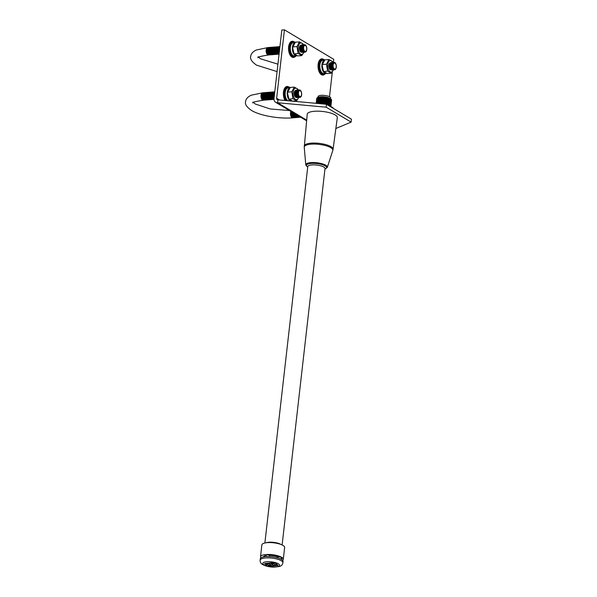 <?xml version="1.0" encoding="UTF-8"?>
<svg xmlns="http://www.w3.org/2000/svg" width="597" height="597" viewBox="0 0 597 597"><rect width="100%" height="100%" fill="white"/><g stroke="black" fill="none" stroke-linecap="round" stroke-linejoin="round"><path stroke-width="0.9" d="M330.589 98.901L330.693 98.02A6.336 1.873 -173.5 0 0 329.783 96.886A6.336 1.873 -173.5 0 0 322.805 95.311A6.336 1.873 -173.5 0 0 318.097 96.587L318 97.468M329.954 98.483A6.336 1.873 -173.5 0 0 329.79 98.371A6.336 1.873 -173.5 0 0 329.626 98.266A6.336 1.873 -173.5 0 0 318.895 97.132L317.828 97.527A7.507 2.224 -173.5 0 0 316.806 98.998M331.402 100.662A7.507 2.224 -173.5 0 0 330.745 99.005A7.507 2.224 -173.5 0 0 330.544 98.878A7.507 2.224 -173.5 0 0 317.828 97.527M331.298 101.58A7.507 2.224 -173.5 0 0 331.029 100.221L330.522 99.766A6.903 2.045 -173.5 0 0 329.977 99.378A6.903 2.045 -173.5 0 0 323.716 97.736A6.903 2.045 -173.5 0 0 317.873 98.326L317.268 98.654A7.507 2.224 -173.5 0 0 316.701 99.923M331.029 100.221A7.507 2.224 -173.5 0 0 330.44 99.796A7.507 2.224 -173.5 0 0 323.626 98.02A7.507 2.224 -173.5 0 0 317.268 98.654M331.193 102.505A7.507 2.224 -173.5 0 0 330.925 101.139L330.417 100.684A6.903 2.045 -173.5 0 0 329.872 100.296A6.903 2.045 -173.5 0 0 323.611 98.662A6.903 2.045 -173.5 0 0 317.768 99.244L317.164 99.572A7.507 2.224 -173.5 0 0 316.597 100.841M330.925 101.139A7.507 2.224 -173.5 0 0 330.335 100.714A7.507 2.224 -173.5 0 0 323.522 98.938A7.507 2.224 -173.5 0 0 317.164 99.572M331.089 103.423A7.507 2.224 -173.5 0 0 330.82 102.057L330.313 101.609A6.903 2.045 -173.5 0 0 329.768 101.214A6.903 2.045 -173.5 0 0 323.507 99.58A6.903 2.045 -173.5 0 0 317.664 100.162L317.059 100.49A7.507 2.224 -173.5 0 0 316.492 101.759M330.82 102.057A7.507 2.224 -173.5 0 0 330.231 101.639A7.507 2.224 -173.5 0 0 323.417 99.856A7.507 2.224 -173.5 0 0 317.059 100.49M330.984 104.341A7.507 2.224 -173.5 0 0 330.716 102.983L330.208 102.527A6.903 2.045 -173.5 0 0 329.663 102.139A6.903 2.045 -173.5 0 0 323.402 100.497A6.903 2.045 -173.5 0 0 317.559 101.087L316.955 101.415A7.507 2.224 -173.5 0 0 316.388 102.677M330.716 102.983A7.507 2.224 -173.5 0 0 330.126 102.557A7.507 2.224 -173.5 0 0 323.313 100.774A7.507 2.224 -173.5 0 0 316.955 101.415M330.88 105.266A7.507 2.224 -173.5 0 0 330.611 103.9L330.104 103.445A6.903 2.045 -173.5 0 0 329.559 103.057A6.903 2.045 -173.5 0 0 323.298 101.423A6.903 2.045 -173.5 0 0 317.447 102.005L316.85 102.333A7.507 2.224 -173.5 0 0 316.179 103.333M330.611 103.9A7.507 2.224 -173.5 0 0 330.022 103.475A7.507 2.224 -173.5 0 0 323.208 101.699A7.507 2.224 -173.5 0 0 316.85 102.333M330.775 106.184A7.507 2.224 -173.5 0 0 330.507 104.818L329.999 104.363A6.903 2.045 -173.5 0 0 329.454 103.975A6.903 2.045 -173.5 0 0 323.193 102.341A6.903 2.045 -173.5 0 0 317.343 102.923L316.746 103.251A7.507 2.224 -173.5 0 0 316.559 103.363M330.507 104.818A7.507 2.224 -173.5 0 0 329.917 104.393A7.507 2.224 -173.5 0 0 323.104 102.617A7.507 2.224 -173.5 0 0 316.746 103.251M330.887 106.639A7.507 2.224 -173.5 0 0 330.402 105.744L329.895 105.288A6.903 2.045 -173.5 0 0 329.35 104.893A6.903 2.045 -173.5 0 0 318.119 103.512M330.402 105.744A7.507 2.224 -173.5 0 0 329.813 105.318A7.507 2.224 -173.5 0 0 318.82 103.572M329.947 106.348L329.79 106.206A6.903 2.045 -173.5 0 0 329.245 105.818A6.903 2.045 -173.5 0 0 328.238 105.326M329.977 106.363L332.029 107.109L332.865 108.094M277.284 564.911L275.292 563.09L273.829 562.784L264.605 563.658L264.993 564.075L269.351 563.732L270.314 564.538L269.404 564.792L270.523 564.687L268.687 565.523L270.792 564.934L271.531 565.553L268.74 565.769L267.501 564.635A1.351 0.403 -173.5 0 0 265.538 564.225L267.262 566.135L268.643 566.381L277.866 565.501L277.486 565.09L273.12 565.426L272.098 564.575L272.911 564.344L271.851 564.434L273.642 563.613L271.62 564.18L270.941 563.613L273.732 563.396L274.971 564.531A1.351 0.403 -173.5 0 0 275.083 564.613A1.351 0.403 -173.5 0 0 276.933 564.934L277.314 564.68L275.321 562.859L273.859 562.553L264.695 563.553M304.254 146.011A14.5 4.291 -173.5 0 1 314.977 143.071A14.5 4.291 -173.5 0 1 330.984 146.668A14.5 4.291 -173.5 0 1 333.066 149.295L337.312 117.669A15.141 4.478 -173.5 0 0 335.148 114.93A15.141 4.478 -173.5 0 0 318.425 111.176A15.141 4.478 -173.5 0 0 307.224 114.243L304.246 147.235A14.388 4.254 -173.5 0 1 314.515 144.086A14.388 4.254 -173.5 0 1 330.783 147.66A14.388 4.254 -173.5 0 1 332.79 150.489L327.305 167.376A10.85 3.209 -173.5 0 0 325.79 165.242A10.85 3.209 -173.5 0 0 313.529 162.548A10.85 3.209 -173.5 0 0 305.791 164.929L304.246 147.235M324.955 169.041A10.134 3 -173.5 0 0 325.126 165.847A10.134 3 -173.5 0 0 311.44 163.384A10.134 3 -173.5 0 0 307.716 167.078M282.12 544.957L325.007 168.578A8.671 2.567 -173.5 0 0 323.761 167.018A8.671 2.567 -173.5 0 0 314.209 164.869A8.671 2.567 -173.5 0 0 307.768 166.608L264.881 542.994M280.918 544.449A8.671 2.567 -173.5 0 0 280.769 544.352A8.671 2.567 -173.5 0 0 266.165 542.77M260.12 560.165C260.053 562.255 260.941 563.74 262.792 564.62C265.859 566.254 269.687 567.098 274.254 567.15L279.247 566.523C281.306 566.053 282.523 564.799 282.896 562.762A11.462 3.388 -173.5 0 0 281.254 560.71A11.462 3.388 -173.5 0 0 268.628 557.867A11.462 3.388 -173.5 0 0 260.12 560.165L260.277 558.837A11.462 3.388 -173.5 0 1 265.247 556.65L265.486 554.576A11.462 3.388 -173.5 0 0 260.508 556.762A11.462 3.388 -173.5 0 0 260.941 557.859M281.314 557.12A11.462 3.388 -173.5 0 0 266.516 554.501L266.277 556.568A11.462 3.388 -173.5 0 1 281.075 559.188L281.314 557.12L277.747 556.777A8.671 2.567 -173.5 0 0 269.643 555.337L266.516 554.501M282.612 560.329A11.462 3.388 -173.5 0 0 283.284 559.359L284.642 547.471A11.462 3.388 -173.5 0 0 282.993 545.419A11.462 3.388 -173.5 0 0 270.374 542.576A11.462 3.388 -173.5 0 0 261.867 544.874L260.508 556.762M270.113 564.374L269.404 564.792M273.598 563.404L271.642 563.949L271.217 563.59M272.911 564.344L272.456 564.158M276.463 564.941L273.15 565.195L272.322 564.508M277.829 565.158L277.292 564.874M268.695 565.471L267.523 564.404A1.351 0.403 -173.5 0 0 266.038 563.993M271.284 565.344L268.732 565.508M269.911 564.747L268.687 565.523M265.359 555.703A8.671 2.567 -173.5 0 0 263.307 556.949M282.896 562.762L283.045 561.426A11.462 3.388 -173.5 0 0 281.702 559.561L281.941 557.494A11.462 3.388 -173.5 0 1 283.284 559.359M277.627 557.844L277.747 556.777M269.501 556.561L269.643 555.337M351.126 122.116L351.454 119.199L326.484 104.274L277.956 99.826A1.769 1.418 120.9 0 1 276.642 98.259L284.433 29.85L281.821 30.051L274.023 98.468A4.843 3.873 -59.1 0 0 275.657 102.303A4.843 3.873 -59.1 0 0 277.62 102.744L326.149 107.199L351.126 122.116L335.857 128.497M326.484 104.274L326.149 107.199M329.499 96.729L332.313 72.043M333.417 62.372L333.76 59.327L284.433 29.85M277.956 99.826L277.62 102.744L306.679 120.101M298.634 97.468A5.739 3 -94.4 0 1 294.94 98.99A5.739 3 -94.4 0 1 293.112 92.162A5.739 3 -94.4 0 1 298.06 90.043M298.373 90.132L297.836 89.087L294.276 87.125L291.814 91.819L292.963 98.669L296.582 100.833L298.851 97.453M296.254 97.46A3.537 1.851 -94.4 0 1 294.246 92.841A3.537 1.851 -94.4 0 1 295.709 90.416M297.202 97.535A3.731 1.948 -94.4 0 1 294.687 92.736A3.731 1.948 -94.4 0 1 296.634 90.192M297.821 97.49A3.731 1.948 -94.4 0 1 295.306 92.692A3.731 1.948 -94.4 0 1 297.246 90.147M298.44 97.445A3.731 1.948 -94.4 0 1 295.918 92.647A3.731 1.948 -94.4 0 1 297.866 90.095M299.052 97.393A3.731 1.948 -94.4 0 1 296.537 92.595A3.731 1.948 -94.4 0 1 298.485 90.05M299.672 97.348A3.731 1.948 -94.4 0 1 297.157 92.55A3.731 1.948 -94.4 0 1 299.104 89.998M301.619 94.796A3.731 1.948 -94.4 0 1 299.291 97.192A3.731 1.948 -94.4 0 1 297.776 92.498A3.731 1.948 -94.4 0 1 300.104 90.11A3.731 1.948 -94.4 0 1 301.619 94.796M301.552 94.55A3.007 1.567 -94.4 0 1 299.679 96.475A3.007 1.567 -94.4 0 1 298.455 92.699A3.007 1.567 -94.4 0 1 300.328 90.774A3.007 1.567 -94.4 0 1 301.552 94.55M296.582 100.833L292.53 101.147L288.911 98.983L287.56 93.356L287.754 91.49L287.56 93.356M288.441 98.147L288.97 99.192L292.963 98.669M291.739 100.893A6.671 3.485 -94.4 0 1 291.254 100.997A6.671 3.485 -94.4 0 1 287.299 92.289A6.671 3.485 -94.4 0 1 289.881 87.752M289.918 87.714L288.164 87.849A6.671 3.485 85.6 0 0 285.239 92.445A6.671 3.485 85.6 0 0 287.776 100.729M285.754 100.542A8.119 4.239 -94.4 0 1 284.082 92.035A8.119 4.239 -94.4 0 1 287.635 86.446L287.023 86.49A8.119 4.239 85.6 0 0 283.463 92.087A8.119 4.239 85.6 0 0 285.067 100.475M263.837 100.132A3.731 1.948 -94.4 0 1 263.531 100.199A3.731 1.948 -94.4 0 1 261.322 95.333A3.731 1.948 -94.4 0 1 262.956 92.759A3.731 1.948 -94.4 0 1 263.262 92.781M264.456 100.08A3.731 1.948 -94.4 0 1 261.934 95.281A3.731 1.948 -94.4 0 1 263.881 92.736M265.068 100.035A3.731 1.948 -94.4 0 1 262.553 95.236A3.731 1.948 -94.4 0 1 264.501 92.684M265.687 99.983A3.731 1.948 -94.4 0 1 263.173 95.184A3.731 1.948 -94.4 0 1 265.12 92.639M266.307 99.938A3.731 1.948 -94.4 0 1 263.792 95.139A3.731 1.948 -94.4 0 1 265.74 92.587M266.926 99.886A3.731 1.948 -94.4 0 1 264.411 95.087A3.731 1.948 -94.4 0 1 266.352 92.542M267.546 99.841A3.731 1.948 -94.4 0 1 265.023 95.042A3.731 1.948 -94.4 0 1 266.971 92.498M268.157 99.796A3.731 1.948 -94.4 0 1 265.643 94.998A3.731 1.948 -94.4 0 1 267.59 92.445M268.777 99.744A3.731 1.948 -94.4 0 1 266.262 94.945A3.731 1.948 -94.4 0 1 268.21 92.401M269.396 99.699A3.731 1.948 -94.4 0 1 266.881 94.901A3.731 1.948 -94.4 0 1 268.829 92.348M270.016 99.647A3.731 1.948 -94.4 0 1 267.501 94.848A3.731 1.948 -94.4 0 1 269.441 92.304M270.635 99.602A3.731 1.948 -94.4 0 1 268.113 94.804A3.731 1.948 -94.4 0 1 270.06 92.251M271.247 99.55A3.731 1.948 -94.4 0 1 268.732 94.751A3.731 1.948 -94.4 0 1 270.68 92.207M271.866 99.505A3.731 1.948 -94.4 0 1 269.351 94.707A3.731 1.948 -94.4 0 1 271.299 92.162M272.486 99.46A3.731 1.948 -94.4 0 1 269.971 94.662A3.731 1.948 -94.4 0 1 271.919 92.11M273.105 99.408A3.731 1.948 -94.4 0 1 270.59 94.61A3.731 1.948 -94.4 0 1 272.53 92.065M273.724 99.363A3.731 1.948 -94.4 0 1 271.202 94.565A3.731 1.948 -94.4 0 1 273.15 92.013M274.001 99.386A3.731 1.948 -94.4 0 1 271.822 94.513A3.731 1.948 -94.4 0 1 273.769 91.968M273.993 99.177A3.731 1.948 -94.4 0 1 272.441 94.468A3.731 1.948 -94.4 0 1 274.389 91.916M274.008 98.595A3.731 1.948 -94.4 0 1 273.06 94.416A3.731 1.948 -94.4 0 1 274.777 91.848M274.12 97.647A3.731 1.948 -94.4 0 1 273.68 94.371A3.731 1.948 -94.4 0 1 274.762 92.005M274.307 95.968A3.731 1.948 -94.4 0 1 274.292 94.326A3.731 1.948 -94.4 0 1 274.657 92.901M293.336 117.751A3.731 1.948 -94.4 0 1 293.03 117.825A3.731 1.948 -94.4 0 1 290.821 112.952A3.731 1.948 -94.4 0 1 291.164 111.572M293.955 117.706A3.731 1.948 -94.4 0 1 291.433 112.908A3.731 1.948 -94.4 0 1 291.657 111.863M294.575 117.661A3.731 1.948 -94.4 0 1 292.052 112.863A3.731 1.948 -94.4 0 1 292.172 112.169M295.187 117.609A3.731 1.948 -94.4 0 1 292.672 112.811A3.731 1.948 -94.4 0 1 292.717 112.497M295.806 117.564A3.731 1.948 -94.4 0 1 293.284 112.833M296.425 117.512A3.731 1.948 -94.4 0 1 293.873 113.184M297.045 117.467A3.731 1.948 -94.4 0 1 294.485 113.557M297.664 117.415A3.731 1.948 -94.4 0 1 295.127 113.937M298.276 117.37A3.731 1.948 -94.4 0 1 295.791 114.333M298.896 117.325A3.731 1.948 -94.4 0 1 296.493 114.751M299.515 117.273A3.731 1.948 -94.4 0 1 297.239 115.199M300.134 117.228A3.731 1.948 -94.4 0 1 298.045 115.676M300.619 117.221A3.731 1.948 -94.4 0 1 298.963 116.228M291.814 91.819L287.761 92.132L290.224 87.446L294.276 87.125M303.791 52.237A5.739 3 -94.4 0 1 300.097 53.752A5.739 3 -94.4 0 1 298.269 46.932A5.739 3 -94.4 0 1 303.216 44.805M303.522 44.902L302.992 43.857L299.433 41.894L296.963 46.588L298.119 53.439L301.739 55.603L304 52.223M301.41 52.23A3.537 1.851 -94.4 0 1 299.403 47.611A3.537 1.851 -94.4 0 1 300.866 45.185M302.358 52.305A3.731 1.948 -94.4 0 1 299.836 47.506A3.731 1.948 -94.4 0 1 301.783 44.962M302.97 52.26A3.731 1.948 -94.4 0 1 300.455 47.462A3.731 1.948 -94.4 0 1 302.403 44.909M303.589 52.208A3.731 1.948 -94.4 0 1 301.075 47.409A3.731 1.948 -94.4 0 1 303.022 44.865M304.209 52.163A3.731 1.948 -94.4 0 1 301.694 47.364A3.731 1.948 -94.4 0 1 303.642 44.82M304.828 52.111A3.731 1.948 -94.4 0 1 302.313 47.32A3.731 1.948 -94.4 0 1 304.254 44.768M306.776 49.566A3.731 1.948 -94.4 0 1 304.448 51.961A3.731 1.948 -94.4 0 1 302.925 47.267A3.731 1.948 -94.4 0 1 305.254 44.879A3.731 1.948 -94.4 0 1 306.776 49.566M306.709 49.32A3.007 1.567 -94.4 0 1 304.836 51.245A3.007 1.567 -94.4 0 1 303.612 47.469A3.007 1.567 -94.4 0 1 305.485 45.544A3.007 1.567 -94.4 0 1 306.709 49.32M301.739 55.603L297.687 55.917L294.067 53.752L292.717 48.126L292.911 46.26L292.717 48.126M293.59 52.909L294.127 53.954L298.119 53.439M333.29 69.864A5.739 3 -94.4 0 1 329.596 71.379A5.739 3 -94.4 0 1 327.768 64.558A5.739 3 -94.4 0 1 332.716 62.431M333.022 62.528L332.492 61.484L328.932 59.521L326.462 64.215L327.619 71.065L331.238 73.23L333.499 69.849M330.91 69.856A3.537 1.851 -94.4 0 1 328.902 65.237A3.537 1.851 -94.4 0 1 330.365 62.812M331.857 69.931A3.731 1.948 -94.4 0 1 329.335 65.133A3.731 1.948 -94.4 0 1 331.283 62.588M332.469 69.886A3.731 1.948 -94.4 0 1 329.954 65.088A3.731 1.948 -94.4 0 1 331.902 62.536M333.089 69.834A3.731 1.948 -94.4 0 1 330.574 65.036A3.731 1.948 -94.4 0 1 332.522 62.491M333.708 69.789A3.731 1.948 -94.4 0 1 331.193 64.991A3.731 1.948 -94.4 0 1 333.141 62.439M334.327 69.737A3.731 1.948 -94.4 0 1 331.813 64.939A3.731 1.948 -94.4 0 1 333.753 62.394M336.275 67.192A3.731 1.948 -94.4 0 1 333.947 69.588A3.731 1.948 -94.4 0 1 332.425 64.894A3.731 1.948 -94.4 0 1 334.753 62.498A3.731 1.948 -94.4 0 1 336.275 67.192M336.208 66.946A3.007 1.567 -94.4 0 1 334.335 68.871A3.007 1.567 -94.4 0 1 333.111 65.095A3.007 1.567 -94.4 0 1 334.984 63.17A3.007 1.567 -94.4 0 1 336.208 66.946M331.238 73.23L327.186 73.543L323.567 71.379L322.216 65.752L322.41 63.886L322.216 65.752M323.089 70.536L323.626 71.58L327.619 71.065M326.387 73.289A6.671 3.485 -94.4 0 1 325.91 73.394A6.671 3.485 -94.4 0 1 321.947 64.685A6.671 3.485 -94.4 0 1 324.537 60.14M324.567 60.11L322.813 60.245A6.671 3.485 85.6 0 0 319.888 64.842A6.671 3.485 85.6 0 0 323.85 73.55L325.91 73.394M318.119 64.476A8.119 4.239 85.6 0 0 322.932 75.073L323.544 75.021A8.119 4.239 -94.4 0 1 318.738 64.431A8.119 4.239 -94.4 0 1 322.29 58.834L321.671 58.887A8.119 4.239 85.6 0 0 318.119 64.476M296.888 55.663A6.671 3.485 -94.4 0 1 296.41 55.767A6.671 3.485 -94.4 0 1 292.448 47.059A6.671 3.485 -94.4 0 1 295.037 42.514M295.067 42.484L293.314 42.618A6.671 3.485 85.6 0 0 290.388 47.215A6.671 3.485 85.6 0 0 294.351 55.924L296.41 55.767M288.62 46.85A8.119 4.239 85.6 0 0 293.433 57.446L294.045 57.394A8.119 4.239 -94.4 0 1 289.239 46.805A8.119 4.239 -94.4 0 1 292.791 41.215L292.172 41.26A8.119 4.239 85.6 0 0 288.62 46.85M268.986 54.894A3.731 1.948 -94.4 0 1 268.687 54.969A3.731 1.948 -94.4 0 1 266.471 50.096A3.731 1.948 -94.4 0 1 268.105 47.529A3.731 1.948 -94.4 0 1 268.419 47.551M269.605 54.849A3.731 1.948 -94.4 0 1 267.09 50.051A3.731 1.948 -94.4 0 1 269.038 47.506M270.225 54.797A3.731 1.948 -94.4 0 1 267.71 49.999A3.731 1.948 -94.4 0 1 269.657 47.454M270.844 54.752A3.731 1.948 -94.4 0 1 268.329 49.954A3.731 1.948 -94.4 0 1 270.269 47.409M271.463 54.708A3.731 1.948 -94.4 0 1 268.941 49.909A3.731 1.948 -94.4 0 1 270.889 47.357M272.075 54.655A3.731 1.948 -94.4 0 1 269.56 49.857A3.731 1.948 -94.4 0 1 271.508 47.312M272.695 54.611A3.731 1.948 -94.4 0 1 270.18 49.812A3.731 1.948 -94.4 0 1 272.128 47.26M273.314 54.558A3.731 1.948 -94.4 0 1 270.799 49.76A3.731 1.948 -94.4 0 1 272.747 47.215M273.933 54.514A3.731 1.948 -94.4 0 1 271.419 49.715A3.731 1.948 -94.4 0 1 273.359 47.17M274.553 54.461A3.731 1.948 -94.4 0 1 272.031 49.663A3.731 1.948 -94.4 0 1 273.978 47.118M275.165 54.417A3.731 1.948 -94.4 0 1 272.65 49.618A3.731 1.948 -94.4 0 1 274.598 47.073M275.784 54.372A3.731 1.948 -94.4 0 1 273.269 49.573A3.731 1.948 -94.4 0 1 275.217 47.021M276.404 54.32A3.731 1.948 -94.4 0 1 273.889 49.521A3.731 1.948 -94.4 0 1 275.836 46.976M277.023 54.275A3.731 1.948 -94.4 0 1 274.508 49.476A3.731 1.948 -94.4 0 1 276.448 46.924M277.642 54.223A3.731 1.948 -94.4 0 1 275.12 49.424A3.731 1.948 -94.4 0 1 277.068 46.879M278.254 54.178A3.731 1.948 -94.4 0 1 275.739 49.379A3.731 1.948 -94.4 0 1 277.687 46.835M278.874 54.126A3.731 1.948 -94.4 0 1 276.359 49.327A3.731 1.948 -94.4 0 1 278.306 46.782M279.075 54.155A3.731 1.948 -94.4 0 1 276.978 49.282A3.731 1.948 -94.4 0 1 278.926 46.738M279.097 53.917A3.731 1.948 -94.4 0 1 277.598 49.238A3.731 1.948 -94.4 0 1 279.538 46.685M279.165 53.357A3.731 1.948 -94.4 0 1 278.209 49.185A3.731 1.948 -94.4 0 1 279.933 46.611M279.269 52.417A3.731 1.948 -94.4 0 1 278.829 49.141A3.731 1.948 -94.4 0 1 279.911 46.767M279.463 50.738A3.731 1.948 -94.4 0 1 279.448 49.088A3.731 1.948 -94.4 0 1 279.814 47.67M326.462 64.215L322.41 64.528L324.88 59.834L328.932 59.521M296.963 46.588L292.911 46.902L295.381 42.208L299.433 41.894M268.21 566.374A8.433 2.492 -173.5 0 0 277.627 566.613A8.433 2.492 -173.5 0 0 278.351 563.784A8.433 2.492 -173.5 0 0 266.837 561.747A8.433 2.492 -173.5 0 0 264.016 564.896A8.433 2.492 -173.5 0 0 267.314 566.165M276.642 98.259L279.493 99.968M262.799 92.781A3.731 1.948 85.6 0 0 262.643 92.781A3.731 1.948 85.6 0 0 261.008 95.356A3.731 1.948 85.6 0 0 263.225 100.221A3.731 1.948 85.6 0 0 263.374 100.199M292.873 117.825A3.731 1.948 -94.4 0 1 292.724 117.848A3.731 1.948 -94.4 0 1 290.508 112.982A3.731 1.948 -94.4 0 1 290.933 111.43M290.008 87.625A7.634 3.985 85.6 0 0 284.747 92.154A7.634 3.985 85.6 0 0 286.642 100.624M267.956 47.551A3.731 1.948 85.6 0 0 267.799 47.551A3.731 1.948 85.6 0 0 266.165 50.126A3.731 1.948 85.6 0 0 268.374 54.991A3.731 1.948 85.6 0 0 268.531 54.969M324.664 60.021A7.634 3.985 85.6 0 0 319.395 64.551A7.634 3.985 85.6 0 0 321.186 72.871A7.634 3.985 85.6 0 0 325.775 73.401M295.164 42.394A7.634 3.985 85.6 0 0 289.896 46.924A7.634 3.985 85.6 0 0 291.687 55.245A7.634 3.985 85.6 0 0 296.276 55.775M332.029 107.109L332.954 107.654M329.79 98.371L330.745 99.005M305.791 164.929L307.701 167.182M324.94 169.145L327.305 167.376M333.066 149.295L332.79 150.489M275.657 102.303L306.612 120.795M289.47 110.557L270.157 108.945L255.27 104.005L252.919 102.05M293.03 117.825L292.724 117.848C279.112 118.982 260.023 115.691 251.441 110.408C246.777 107.161 244.815 104.244 245.546 101.654C245.882 98.908 247.8 96.759 251.3 95.184L262.956 92.759M263.531 100.199L263.225 100.221C255.344 101.512 251.874 102.415 252.815 102.93L252.956 102.497M290.142 87.505L287.635 86.446M277.933 64.185L260.426 58.767L258.068 56.819M277.083 71.603L256.598 65.177C251.934 61.931 249.964 59.013 250.695 56.424C251.031 53.678 252.956 51.521 256.456 49.954L268.105 47.529M323.544 75.021L325.999 73.386M294.045 57.394L296.5 55.76M268.687 54.969L268.374 54.991C260.493 56.282 257.031 57.178 257.971 57.693L258.113 57.267M295.299 42.275L292.791 41.215M324.798 59.901L322.29 58.834"/></g></svg>
